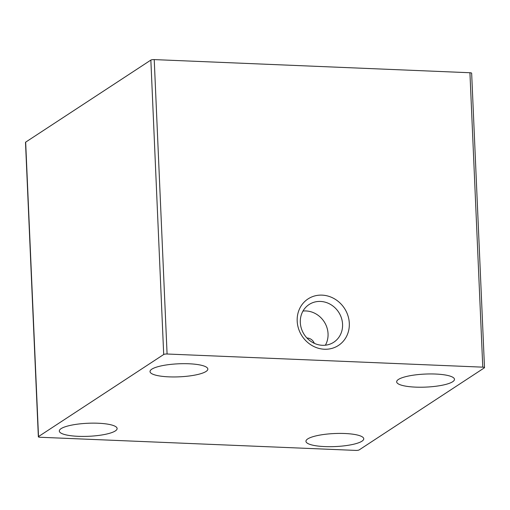 <?xml version="1.0" encoding="UTF-8"?>
<svg xmlns="http://www.w3.org/2000/svg" width="510" height="510" viewBox="0 0 510 510"><rect width="100%" height="100%" fill="white"/><g stroke="black" fill="none" stroke-linecap="round" stroke-linejoin="round"><path stroke-width="0.76" d="M306.931 338.002A7.892 7.191 -123.2 0 1 314.313 343.332M482.779 367.155A2.633 0.593 -2.5 0 1 484.5 367.633A2.633 0.593 -2.5 0 1 484.341 367.857L359.148 449.916A2.633 0.593 -2.5 0 1 355.776 450.406L40.073 437.261A2.633 0.593 -2.5 0 1 38.352 436.783A2.633 0.593 -2.5 0 1 38.518 436.566L163.704 354.501A2.633 0.593 -2.5 0 1 167.082 354.01L482.779 367.155L469.927 72.739L154.224 59.593A2.633 0.593 177.5 0 0 150.852 60.084L25.659 142.143A2.633 0.593 177.5 0 0 25.5 142.366L38.352 436.783M168.95 376.858A28.936 6.522 -2.5 0 1 150.023 371.58A28.936 6.522 -2.5 0 1 178.647 363.796A28.936 6.522 -2.5 0 1 207.838 369.055A28.936 6.522 -2.5 0 1 168.95 376.858M78.234 436.324A28.936 6.522 -2.5 0 1 59.307 431.046A28.936 6.522 -2.5 0 1 87.93 423.262A28.936 6.522 -2.5 0 1 117.121 428.521A28.936 6.522 -2.5 0 1 78.234 436.324M324.876 446.594A28.936 6.522 -2.5 0 1 305.949 441.309A28.936 6.522 -2.5 0 1 334.566 433.532A28.936 6.522 -2.5 0 1 363.757 438.791A28.936 6.522 -2.5 0 1 324.876 446.594M415.593 387.128A28.936 6.522 -2.5 0 1 396.665 381.85A28.936 6.522 -2.5 0 1 425.289 374.066A28.936 6.522 -2.5 0 1 454.474 379.325A28.936 6.522 -2.5 0 1 415.593 387.128M484.5 367.633L471.648 73.217A2.633 0.593 177.5 0 0 469.927 72.739M300.313 322.492A22.529 20.527 -123.2 0 1 309.085 304.527A22.529 20.527 -123.2 0 1 338.608 312.12A22.529 20.527 -123.2 0 1 333.789 342.216A22.529 20.527 -123.2 0 1 312.222 342.236A22.529 20.527 -123.2 0 1 300.313 322.492M297.19 321.096A27.795 25.321 56.8 0 0 337.308 346.15A27.795 25.321 56.8 0 0 335.261 299.3A27.795 25.321 56.8 0 0 297.19 321.096M325.374 345.206A22.529 20.527 56.8 0 0 324.092 321.631A22.529 20.527 56.8 0 0 302.985 311.049M154.224 59.593L167.082 354.01M38.518 436.566L25.659 142.143M163.704 354.501L150.852 60.084"/></g></svg>
